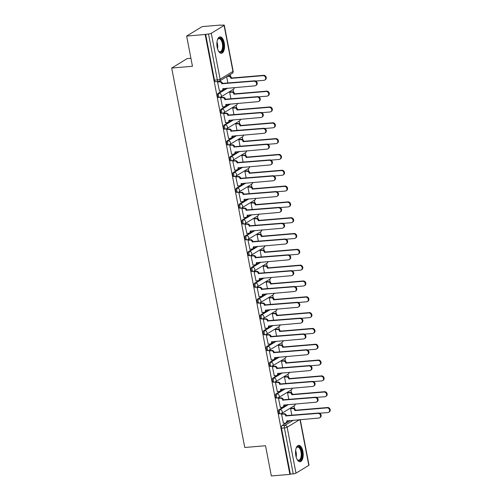 <?xml version="1.0" encoding="UTF-8"?>
<svg xmlns="http://www.w3.org/2000/svg" width="501" height="501" viewBox="0 0 501 501"><rect width="100%" height="100%" fill="white"/><g stroke="black" fill="none" stroke-linecap="round" stroke-linejoin="round"><path stroke-width="0.75" d="M287.424 404.62L278.957 409.774A2.11 0.971 85.2 0 0 278.443 412.354A2.11 0.971 85.2 0 0 279.527 413.901L280.547 413.82A2.11 0.971 -94.8 0 1 279.464 412.267A2.11 0.971 -94.8 0 1 279.984 409.686L288.451 404.539M284.38 388.801L275.913 393.955A2.11 0.971 85.2 0 0 275.393 396.535A2.11 0.971 85.2 0 0 276.477 398.082L277.504 398.001A2.11 0.971 -94.8 0 1 276.42 396.448A2.11 0.971 -94.8 0 1 276.934 393.867L285.407 388.72M281.337 372.988L272.863 378.136A2.11 0.971 85.2 0 0 272.35 380.716A2.11 0.971 85.2 0 0 273.433 382.263L274.454 382.182A2.11 0.971 -94.8 0 1 273.377 380.628A2.11 0.971 -94.8 0 1 273.89 378.055L282.357 372.901M278.287 357.169L269.82 362.317A2.11 0.971 85.2 0 0 269.306 364.897A2.11 0.971 85.2 0 0 270.383 366.45L271.41 366.363A2.11 0.971 -94.8 0 1 270.327 364.809A2.11 0.971 -94.8 0 1 270.841 362.236L279.314 357.081M275.243 341.35L266.77 346.498A2.11 0.971 85.2 0 0 266.256 349.078A2.11 0.971 85.2 0 0 267.34 350.631L268.367 350.543A2.11 0.971 -94.8 0 1 267.284 348.99A2.11 0.971 -94.8 0 1 267.797 346.416L276.264 341.262M272.193 325.531L263.726 330.679A2.11 0.971 85.2 0 0 263.213 333.259A2.11 0.971 85.2 0 0 264.296 334.812L265.317 334.724A2.11 0.971 -94.8 0 1 264.234 333.171A2.11 0.971 -94.8 0 1 264.753 330.597L273.22 325.443M269.15 309.712L260.683 314.86A2.11 0.971 85.2 0 0 260.163 317.44A2.11 0.971 85.2 0 0 261.246 318.993L262.274 318.905A2.11 0.971 -94.8 0 1 261.19 317.352A2.11 0.971 -94.8 0 1 261.704 314.778L270.171 309.624M266.1 293.893L257.633 299.047A2.11 0.971 85.2 0 0 257.119 301.621A2.11 0.971 85.2 0 0 258.203 303.174L259.224 303.086A2.11 0.971 -94.8 0 1 258.14 301.539A2.11 0.971 -94.8 0 1 258.66 298.959L267.127 293.805M263.056 278.074L254.589 283.228A2.11 0.971 85.2 0 0 254.07 285.802A2.11 0.971 85.2 0 0 255.153 287.355L256.18 287.267A2.11 0.971 -94.8 0 1 255.097 285.72A2.11 0.971 -94.8 0 1 255.61 283.14L264.083 277.986M260.013 262.255L251.54 267.409A2.11 0.971 85.2 0 0 251.026 269.983A2.11 0.971 85.2 0 0 252.109 271.536L253.137 271.448A2.11 0.971 -94.8 0 1 252.053 269.901A2.11 0.971 -94.8 0 1 252.567 267.321L261.034 262.167M256.963 246.436L248.496 251.59A2.11 0.971 85.2 0 0 247.982 254.164A2.11 0.971 85.2 0 0 249.066 255.717L250.087 255.629A2.11 0.971 -94.8 0 1 249.003 254.082A2.11 0.971 -94.8 0 1 249.517 251.502L257.99 246.348M253.919 230.617L245.446 235.771A2.11 0.971 85.2 0 0 244.933 238.351A2.11 0.971 85.2 0 0 246.016 239.898L247.043 239.81A2.11 0.971 -94.8 0 1 245.96 238.263A2.11 0.971 -94.8 0 1 246.473 235.683L254.94 230.529M250.869 214.797L242.403 219.952A2.11 0.971 85.2 0 0 241.889 222.532A2.11 0.971 85.2 0 0 242.972 224.079L243.993 223.991A2.11 0.971 -94.8 0 1 242.91 222.444A2.11 0.971 -94.8 0 1 243.43 219.864L251.897 214.71M247.826 198.978L239.359 204.132A2.11 0.971 85.2 0 0 238.839 206.713A2.11 0.971 85.2 0 0 239.923 208.259L240.95 208.172A2.11 0.971 -94.8 0 1 239.866 206.625A2.11 0.971 -94.8 0 1 240.38 204.045L248.853 198.891M244.782 183.159L236.309 188.313A2.11 0.971 85.2 0 0 235.796 190.894A2.11 0.971 85.2 0 0 236.879 192.44L237.9 192.353A2.11 0.971 -94.8 0 1 236.816 190.806A2.11 0.971 -94.8 0 1 237.336 188.226L245.803 183.072M241.732 167.34L233.266 172.494A2.11 0.971 85.2 0 0 232.746 175.074A2.11 0.971 85.2 0 0 233.829 176.621L234.856 176.534A2.11 0.971 -94.8 0 1 233.773 174.987A2.11 0.971 -94.8 0 1 234.286 172.407L242.76 167.253M238.689 151.521L230.216 156.675A2.11 0.971 85.2 0 0 229.702 159.255A2.11 0.971 85.2 0 0 230.786 160.802L231.813 160.715A2.11 0.971 -94.8 0 1 230.729 159.168A2.11 0.971 -94.8 0 1 231.243 156.588L239.71 151.434M235.639 135.702L227.172 140.856A2.11 0.971 85.2 0 0 226.659 143.436A2.11 0.971 85.2 0 0 227.742 144.983L228.763 144.895A2.11 0.971 -94.8 0 1 227.679 143.349A2.11 0.971 -94.8 0 1 228.193 140.768L236.666 135.614M232.596 119.883L224.122 125.037A2.11 0.971 85.2 0 0 223.609 127.617A2.11 0.971 85.2 0 0 224.692 129.164L225.719 129.076A2.11 0.971 -94.8 0 1 224.636 127.53A2.11 0.971 -94.8 0 1 225.149 124.949L233.616 119.795M229.546 104.064L221.079 109.218A2.11 0.971 85.2 0 0 220.565 111.798A2.11 0.971 85.2 0 0 221.649 113.345L222.669 113.257A2.11 0.971 -94.8 0 1 221.586 111.71A2.11 0.971 -94.8 0 1 222.106 109.13L230.573 103.976M226.502 88.245L218.035 93.399A2.11 0.971 85.2 0 0 217.515 95.979A2.11 0.971 85.2 0 0 218.599 97.526L219.626 97.438A2.11 0.971 -94.8 0 1 218.542 95.891A2.11 0.971 -94.8 0 1 219.056 93.311L227.529 88.157M224.248 42.942A8.216 3.795 85.2 0 0 220.02 36.899A8.216 3.795 85.2 0 0 217.184 47.238A8.216 3.795 85.2 0 0 221.404 53.281A8.216 3.795 85.2 0 0 224.248 42.942M302.905 451.395A8.216 3.795 85.2 0 0 298.677 445.351A8.216 3.795 85.2 0 0 295.84 455.691A8.216 3.795 85.2 0 0 300.061 461.728A8.216 3.795 85.2 0 0 302.905 451.395M294.575 408.647L294.037 405.866M291.526 392.834L290.993 390.047M288.482 377.015L287.943 374.234M285.438 361.196L284.9 358.415M282.389 345.377L281.856 342.596M279.345 329.558L278.806 326.777M276.295 313.739L275.763 310.958M273.252 297.92L272.713 295.139M270.202 282.101L269.67 279.32M267.158 266.281L266.626 263.501M264.115 250.462L263.576 247.682M261.065 234.643L260.533 231.863M258.021 218.824L257.483 216.044M254.971 203.005L254.439 200.225M251.928 187.186L251.389 184.406M248.878 171.367L248.346 168.586M245.834 155.548L245.302 152.767M242.791 139.729L242.252 136.948M239.741 123.91L239.209 121.129M236.697 108.091L236.159 105.31M233.648 92.272L233.115 89.491M230.604 76.453L230.235 74.549M220.747 25.282L223.139 25.081A2.11 0.42 -10.9 0 1 224.304 25.232A2.11 0.42 -10.9 0 1 224.097 25.476L211.278 33.273L220.127 79.208L232.94 71.411L224.097 25.476M190.919 58.279L187.224 58.586L171.693 68.036L192.459 66.282L186.641 36.066L205.172 34.5L289.879 474.384L271.348 475.95L265.53 445.733L244.764 447.487L171.693 68.036M186.641 36.066L202.172 26.616L220.703 25.05M300.249 419.619L309.011 465.122A2.11 0.42 169.1 0 1 308.804 465.36L295.991 473.157A2.11 0.42 169.1 0 1 293.223 473.865L290.336 474.109L281.487 428.173A2.11 0.971 -94.8 0 1 282 425.593L290.474 420.439M290.336 474.109L289.879 474.384M218.655 81.394A2.11 0.971 -94.8 0 1 218.442 81.463A2.11 0.971 -94.8 0 1 217.359 79.916L208.51 33.98L205.172 34.5M208.51 33.98A2.11 0.42 -10.9 0 0 211.278 33.273M218.254 81.682L217.559 82.02L219.463 91.057M230.36 91.99L229.665 92.328L230.93 98.897M221.298 97.495L220.609 97.839L222.507 106.876M233.403 107.809L232.708 108.147L233.973 114.716M224.348 113.314L223.653 113.658L225.556 122.695M236.447 123.628L235.758 123.966L237.023 130.536M227.391 129.133L226.702 129.477L228.6 138.514M239.497 139.447L238.802 139.785L240.067 146.355M230.441 144.952L229.746 145.296L231.65 154.333M242.54 155.266L241.851 155.604L243.117 162.174M233.485 160.771L232.79 161.109L234.693 170.152M245.59 171.079L244.895 171.423L246.16 177.993M236.535 176.59L235.839 176.928L237.737 185.971M248.634 186.898L247.939 187.242L249.204 193.812M239.578 192.409L238.883 192.747L240.787 201.79M251.684 202.717L250.988 203.062L252.254 209.631M242.622 208.228L241.933 208.566L243.83 217.609M254.727 218.536L254.032 218.881L255.297 225.45M245.672 224.047L244.976 224.385L246.88 233.428M257.771 234.355L257.082 234.693L258.347 241.269M248.715 239.866L248.026 240.204L249.924 249.248M260.821 250.174L260.125 250.513L261.39 257.088M251.765 255.685L251.07 256.024L252.967 265.067M263.864 265.993L263.175 266.332L264.44 272.907M254.809 271.504L254.113 271.843L256.017 280.886M266.914 281.812L266.219 282.151L267.484 288.726M257.858 287.323L257.163 287.662L259.061 296.705M269.958 297.632L269.262 297.97L270.527 304.545M260.902 303.143L260.207 303.481L262.111 312.518M273.007 313.451L272.312 313.789L273.577 320.364M263.946 318.962L263.257 319.3L265.154 328.337M276.051 329.27L275.356 329.608L276.621 336.184M266.995 334.781L266.3 335.119L268.204 344.156M279.095 345.089L278.406 345.427L279.671 352.003M270.039 350.6L269.344 350.938L271.248 359.975M282.144 360.908L281.449 361.246L282.714 367.822M273.089 366.419L272.394 366.757L274.291 375.794M285.188 376.727L284.493 377.065L285.764 383.641M276.132 382.238L275.437 382.576L277.341 391.613M288.238 392.546L287.543 392.884L288.808 399.46M279.176 398.057L278.487 398.395L280.385 407.432M291.281 408.365L290.586 408.703L291.851 415.279M282.226 413.876L281.531 414.214L283.434 423.251M226.659 76.722L227.886 83.078M205.623 34.225L214.472 80.16A2.11 0.971 85.2 0 0 215.555 81.707L218.442 81.463A2.11 2.11 0 0 0 219.357 81.162L232.176 73.371A2.11 2.11 0 0 0 233.147 71.167L224.304 25.232M219.306 91.069L221.31 90.9A2.11 1.822 -121.3 0 0 222.782 88.715L254.877 85.846A2.424 2.092 -121.3 0 0 255.692 85.59A2.424 2.092 -121.3 0 0 256.437 82.872A2.424 2.092 -121.3 0 0 253.982 81.187L221.824 83.748A2.11 1.822 -121.3 0 0 219.57 81.876L220.158 81.519A2.11 1.822 58.7 0 1 222.413 83.391L254.571 80.824A2.424 2.092 58.7 0 1 257.026 82.508A2.424 2.092 58.7 0 1 256.28 85.226L255.692 85.59M218.098 81.694L220.158 81.519M223.396 88.508A2.11 1.822 58.7 0 1 222.601 90.318L222.012 90.675M217.566 82.045L219.57 81.876M221.855 83.899L222.444 83.542M227.611 76.146L229.214 76.008A2.11 1.822 58.7 0 1 231.468 77.88L230.88 78.237A2.11 1.822 -121.3 0 0 228.625 76.365L227.022 76.503M255.679 81.037L263.933 80.342A2.424 2.092 -121.3 0 0 264.747 80.079A2.424 2.092 -121.3 0 0 265.492 77.361A2.424 2.092 -121.3 0 0 263.038 75.676L230.911 78.388M231.5 78.031L263.626 75.319A2.424 2.092 58.7 0 1 266.081 77.004A2.424 2.092 58.7 0 1 265.336 79.722L264.747 80.079M222.35 106.888L224.354 106.719A2.11 1.822 -121.3 0 0 225.826 104.534L257.927 101.665A2.424 2.092 -121.3 0 0 258.735 101.409A2.424 2.092 -121.3 0 0 259.48 98.684A2.424 2.092 -121.3 0 0 257.026 97.006L224.874 99.567A2.11 1.822 -121.3 0 0 222.619 97.695L223.208 97.338A2.11 1.822 58.7 0 1 225.463 99.204L257.614 96.643A2.424 2.092 58.7 0 1 260.069 98.328A2.424 2.092 58.7 0 1 259.324 101.045L258.735 101.409M221.141 97.513L223.208 97.338M226.439 104.327A2.11 1.822 58.7 0 1 225.65 106.137L225.062 106.494M220.615 97.864L222.619 97.695M224.899 99.718L225.488 99.361M225.394 122.707L227.404 122.538A2.11 1.822 -121.3 0 0 228.876 120.353L260.971 117.484A2.424 2.092 -121.3 0 0 261.785 117.228A2.424 2.092 -121.3 0 0 262.53 114.504A2.424 2.092 -121.3 0 0 260.075 112.825L227.917 115.387A2.11 1.822 -121.3 0 0 225.663 113.514L226.252 113.157A2.11 1.822 58.7 0 1 228.506 115.023L260.664 112.462A2.424 2.092 58.7 0 1 263.119 114.147A2.424 2.092 58.7 0 1 262.374 116.865L261.785 117.228M224.191 113.332L226.252 113.157M229.489 120.146A2.11 1.822 58.7 0 1 228.694 121.95L228.105 122.313M223.659 113.683L225.663 113.514M227.949 115.537L228.537 115.18M217.459 39.786A7.114 3.288 -94.8 0 1 217.753 39.247A7.114 3.288 -94.8 0 1 220.359 38.295A7.114 3.288 -94.8 0 1 223.277 46.969A7.114 3.288 -94.8 0 1 219.582 52.01A7.114 3.288 -94.8 0 1 218.774 51.346A7.114 3.288 -94.8 0 1 218.398 50.87M218.586 51.121A6.588 3.044 85.2 0 0 219.144 51.54A6.588 3.044 85.2 0 0 220.058 51.753A6.588 3.044 85.2 0 0 222.582 45.91A6.588 3.044 85.2 0 0 219.864 38.846A6.588 3.044 85.2 0 0 218.95 38.633A6.588 3.044 85.2 0 0 217.603 39.504M220.903 53.25A8.166 3.77 85.2 0 0 223.784 45.773A8.166 3.77 85.2 0 0 220.415 37.281A8.166 3.77 85.2 0 0 219.532 37.011M296.116 448.232A7.114 3.288 -94.8 0 1 296.41 447.7A7.114 3.288 -94.8 0 1 299.009 446.748A7.114 3.288 -94.8 0 1 301.934 455.415A7.114 3.288 -94.8 0 1 298.239 460.463A7.114 3.288 -94.8 0 1 297.431 459.799A7.114 3.288 -94.8 0 1 297.055 459.317M297.243 459.574A6.588 3.044 85.2 0 0 297.801 459.993A6.588 3.044 85.2 0 0 298.715 460.206A6.588 3.044 85.2 0 0 301.239 454.363A6.588 3.044 85.2 0 0 298.515 447.293A6.588 3.044 85.2 0 0 297.607 447.08A6.588 3.044 85.2 0 0 296.26 447.95M299.56 461.703A8.166 3.77 85.2 0 0 302.441 454.225A8.166 3.77 85.2 0 0 299.066 445.733A8.166 3.77 85.2 0 0 298.189 445.464M230.197 92.002L232.264 91.827A2.11 1.822 58.7 0 1 234.518 93.7L233.929 94.056A2.11 1.822 -121.3 0 0 231.675 92.184L229.671 92.353M258.723 96.856L266.983 96.161A2.424 2.092 -121.3 0 0 267.791 95.898A2.424 2.092 -121.3 0 0 268.542 93.18A2.424 2.092 -121.3 0 0 266.081 91.495L233.954 94.207M234.543 93.85L266.67 91.138A2.424 2.092 58.7 0 1 269.131 92.817A2.424 2.092 58.7 0 1 268.379 95.541L267.791 95.898M233.247 107.821L235.307 107.646A2.11 1.822 58.7 0 1 237.562 109.519L236.973 109.876A2.11 1.822 -121.3 0 0 234.719 108.003L232.715 108.172M261.766 112.675L270.026 111.98A2.424 2.092 -121.3 0 0 270.841 111.717A2.424 2.092 -121.3 0 0 271.586 108.999A2.424 2.092 -121.3 0 0 269.131 107.314L237.004 110.026M237.593 109.669L269.72 106.957A2.424 2.092 58.7 0 1 272.175 108.636A2.424 2.092 58.7 0 1 271.429 111.36L270.841 111.717M228.443 138.526L230.447 138.357A2.11 1.822 -121.3 0 0 231.919 136.172L264.014 133.304A2.424 2.092 -121.3 0 0 264.829 133.047A2.424 2.092 -121.3 0 0 265.574 130.323A2.424 2.092 -121.3 0 0 263.119 128.638L230.961 131.206A2.11 1.822 -121.3 0 0 228.713 129.333L229.301 128.976A2.11 1.822 58.7 0 1 231.55 130.842L263.708 128.281A2.424 2.092 58.7 0 1 266.163 129.966A2.424 2.092 58.7 0 1 265.417 132.684L264.829 133.047M227.235 129.152L229.301 128.976M232.533 135.965A2.11 1.822 58.7 0 1 231.744 137.769L231.155 138.132M226.702 129.502L228.713 129.333M230.992 131.356L231.581 130.999M231.487 154.346L233.497 154.176A2.11 1.822 -121.3 0 0 234.969 151.991L267.064 149.123A2.424 2.092 -121.3 0 0 267.872 148.86A2.424 2.092 -121.3 0 0 268.624 146.142A2.424 2.092 -121.3 0 0 266.163 144.457L234.011 147.025A2.11 1.822 -121.3 0 0 231.756 145.152L232.345 144.795A2.11 1.822 58.7 0 1 234.6 146.661L266.751 144.1A2.424 2.092 58.7 0 1 269.212 145.785A2.424 2.092 58.7 0 1 268.461 148.503L267.872 148.86M230.278 144.964L232.345 144.795M235.576 151.784A2.11 1.822 58.7 0 1 234.787 153.588L234.199 153.951M229.752 145.321L231.756 145.152M234.036 147.175L234.625 146.818M234.537 170.165L236.541 169.996A2.11 1.822 -121.3 0 0 238.013 167.81L270.108 164.942A2.424 2.092 -121.3 0 0 270.922 164.679A2.424 2.092 -121.3 0 0 271.667 161.961A2.424 2.092 -121.3 0 0 269.212 160.276L237.054 162.844A2.11 1.822 -121.3 0 0 234.8 160.971L235.389 160.614A2.11 1.822 58.7 0 1 237.643 162.481L269.801 159.919A2.424 2.092 58.7 0 1 272.256 161.604A2.424 2.092 58.7 0 1 271.511 164.322L270.922 164.679M233.328 160.783L235.389 160.614M238.626 167.603A2.11 1.822 58.7 0 1 237.837 169.407L237.249 169.77M232.796 161.14L234.8 160.971M237.086 162.994L237.674 162.637M236.29 123.641L238.357 123.465A2.11 1.822 58.7 0 1 240.612 125.338L240.023 125.695A2.11 1.822 -121.3 0 0 237.768 123.822L235.764 123.991M264.816 128.494L273.076 127.799A2.424 2.092 -121.3 0 0 273.884 127.536A2.424 2.092 -121.3 0 0 274.629 124.818A2.424 2.092 -121.3 0 0 272.175 123.133L240.048 125.845M240.637 125.488L272.763 122.77A2.424 2.092 58.7 0 1 275.218 124.455A2.424 2.092 58.7 0 1 274.473 127.179L273.884 127.536M239.34 139.46L241.401 139.284A2.11 1.822 58.7 0 1 243.655 141.157L243.066 141.514A2.11 1.822 -121.3 0 0 240.812 139.641L238.808 139.81M267.86 144.313L276.12 143.612A2.424 2.092 -121.3 0 0 276.928 143.355A2.424 2.092 -121.3 0 0 277.679 140.637A2.424 2.092 -121.3 0 0 275.224 138.952L243.098 141.664M243.686 141.307L275.813 138.589A2.424 2.092 58.7 0 1 278.268 140.274A2.424 2.092 58.7 0 1 277.516 142.992L276.928 143.355M242.384 155.279L244.45 155.103A2.11 1.822 58.7 0 1 246.699 156.976L246.11 157.333A2.11 1.822 -121.3 0 0 243.862 155.46L241.851 155.629M270.909 160.132L279.163 159.431A2.424 2.092 -121.3 0 0 279.978 159.174A2.424 2.092 -121.3 0 0 280.723 156.456A2.424 2.092 -121.3 0 0 278.268 154.771L246.141 157.483M246.73 157.126L278.857 154.408A2.424 2.092 58.7 0 1 281.311 156.093A2.424 2.092 58.7 0 1 280.566 158.811L279.978 159.174M237.58 185.984L239.584 185.815A2.11 1.822 -121.3 0 0 241.056 183.629L273.158 180.761A2.424 2.092 -121.3 0 0 273.966 180.498A2.424 2.092 -121.3 0 0 274.717 177.78A2.424 2.092 -121.3 0 0 272.256 176.095L240.104 178.657A2.11 1.822 -121.3 0 0 237.85 176.79L238.438 176.433A2.11 1.822 58.7 0 1 240.693 178.3L272.845 175.738A2.424 2.092 58.7 0 1 275.306 177.423A2.424 2.092 58.7 0 1 274.554 180.141L273.966 180.498M236.372 176.602L238.438 176.433M241.67 183.422A2.11 1.822 58.7 0 1 240.881 185.226L240.292 185.589M235.846 176.959L237.85 176.79M240.129 178.813L240.718 178.456M245.427 171.098L247.494 170.922A2.11 1.822 58.7 0 1 249.749 172.789L249.16 173.152A2.11 1.822 -121.3 0 0 246.905 171.279L244.901 171.448M273.953 175.951L282.213 175.25A2.424 2.092 -121.3 0 0 283.021 174.993A2.424 2.092 -121.3 0 0 283.773 172.269A2.424 2.092 -121.3 0 0 281.311 170.59L249.185 173.302M249.774 172.945L281.9 170.227A2.424 2.092 58.7 0 1 284.361 171.912A2.424 2.092 58.7 0 1 283.61 174.63L283.021 174.993M240.63 201.803L242.634 201.634A2.11 1.822 -121.3 0 0 244.106 199.448L276.201 196.58A2.424 2.092 -121.3 0 0 277.015 196.317A2.424 2.092 -121.3 0 0 277.761 193.599A2.424 2.092 -121.3 0 0 275.306 191.914L243.148 194.476A2.11 1.822 -121.3 0 0 240.893 192.609L241.482 192.252A2.11 1.822 58.7 0 1 243.736 194.119L275.894 191.557A2.424 2.092 58.7 0 1 278.349 193.242A2.424 2.092 58.7 0 1 277.604 195.96L277.015 196.317M239.422 192.422L241.482 192.252M244.72 199.241A2.11 1.822 58.7 0 1 243.924 201.045L243.336 201.402M238.889 192.779L240.893 192.609M243.179 194.632L243.768 194.275M248.477 186.917L250.538 186.741A2.11 1.822 58.7 0 1 252.792 188.608L252.203 188.971A2.11 1.822 -121.3 0 0 249.949 187.098L247.945 187.268M277.003 191.77L285.257 191.069A2.424 2.092 -121.3 0 0 286.071 190.812A2.424 2.092 -121.3 0 0 286.816 188.088A2.424 2.092 -121.3 0 0 284.361 186.41L252.235 189.121M252.823 188.764L284.95 186.046A2.424 2.092 58.7 0 1 287.405 187.731A2.424 2.092 58.7 0 1 286.66 190.449L286.071 190.812M243.674 217.622L245.678 217.453A2.11 1.822 -121.3 0 0 247.15 215.267L279.251 212.399A2.424 2.092 -121.3 0 0 280.059 212.136A2.424 2.092 -121.3 0 0 280.804 209.418A2.424 2.092 -121.3 0 0 278.349 207.733L246.191 210.295A2.11 1.822 -121.3 0 0 243.943 208.429L244.532 208.065A2.11 1.822 58.7 0 1 246.78 209.938L278.938 207.376A2.424 2.092 58.7 0 1 281.393 209.061A2.424 2.092 58.7 0 1 280.648 211.779L280.059 212.136M242.465 208.241L244.532 208.065M247.763 215.061A2.11 1.822 58.7 0 1 246.974 216.864L246.386 217.221M241.939 208.598L243.943 208.429M246.223 210.451L246.811 210.094M251.521 202.736L253.587 202.561A2.11 1.822 58.7 0 1 255.842 204.427L255.253 204.79A2.11 1.822 -121.3 0 0 252.999 202.918L250.995 203.087M280.046 207.589L288.307 206.888A2.424 2.092 -121.3 0 0 289.115 206.631A2.424 2.092 -121.3 0 0 289.866 203.907A2.424 2.092 -121.3 0 0 287.405 202.222L255.278 204.94M255.867 204.583L287.994 201.865A2.424 2.092 58.7 0 1 290.455 203.55A2.424 2.092 58.7 0 1 289.703 206.268L289.115 206.631M246.717 233.441L248.728 233.272A2.11 1.822 -121.3 0 0 250.199 231.086L282.295 228.218A2.424 2.092 -121.3 0 0 283.103 227.955A2.424 2.092 -121.3 0 0 283.854 225.237A2.424 2.092 -121.3 0 0 281.399 223.552L249.241 226.114A2.11 1.822 -121.3 0 0 246.987 224.248L247.575 223.884A2.11 1.822 58.7 0 1 249.83 225.757L281.988 223.195A2.424 2.092 58.7 0 1 284.443 224.88A2.424 2.092 58.7 0 1 283.691 227.598L283.103 227.955M245.515 224.06L247.575 223.884M250.813 230.88A2.11 1.822 58.7 0 1 250.018 232.683L249.429 233.04M244.983 224.417L246.987 224.248M249.273 226.27L249.861 225.907M254.571 218.549L256.631 218.38A2.11 1.822 58.7 0 1 258.885 220.246L258.297 220.609A2.11 1.822 -121.3 0 0 256.042 218.737L254.038 218.906M283.09 223.408L291.35 222.707A2.424 2.092 -121.3 0 0 292.164 222.444A2.424 2.092 -121.3 0 0 292.91 219.726A2.424 2.092 -121.3 0 0 290.455 218.041L258.328 220.759M258.917 220.402L291.043 217.685A2.424 2.092 58.7 0 1 293.498 219.369A2.424 2.092 58.7 0 1 292.753 222.087L292.164 222.444M249.767 249.26L251.771 249.091A2.11 1.822 -121.3 0 0 253.243 246.905L285.338 244.037A2.424 2.092 -121.3 0 0 286.152 243.774A2.424 2.092 -121.3 0 0 286.898 241.056A2.424 2.092 -121.3 0 0 284.443 239.372L252.285 241.933A2.11 1.822 -121.3 0 0 250.037 240.067L250.625 239.703A2.11 1.822 58.7 0 1 252.873 241.576L285.031 239.015A2.424 2.092 58.7 0 1 287.486 240.699A2.424 2.092 58.7 0 1 286.741 243.417L286.152 243.774M248.559 239.879L250.625 239.703M253.857 246.699A2.11 1.822 58.7 0 1 253.068 248.502L252.479 248.859M248.026 240.236L250.037 240.067M252.316 242.089L252.905 241.726M257.614 234.368L259.681 234.199A2.11 1.822 58.7 0 1 261.929 236.065L261.34 236.422A2.11 1.822 -121.3 0 0 259.092 234.556L257.082 234.725M286.14 239.227L294.4 238.526A2.424 2.092 -121.3 0 0 295.208 238.263A2.424 2.092 -121.3 0 0 295.953 235.545A2.424 2.092 -121.3 0 0 293.498 233.861L261.372 236.578M261.96 236.221L294.087 233.504A2.424 2.092 58.7 0 1 296.542 235.188A2.424 2.092 58.7 0 1 295.797 237.906L295.208 238.263M252.811 265.079L254.815 264.91A2.11 1.822 -121.3 0 0 256.293 262.724L288.388 259.856A2.424 2.092 -121.3 0 0 289.196 259.593A2.424 2.092 -121.3 0 0 289.947 256.875A2.424 2.092 -121.3 0 0 287.486 255.191L255.335 257.752A2.11 1.822 -121.3 0 0 253.08 255.886L253.669 255.523A2.11 1.822 58.7 0 1 255.923 257.395L288.075 254.834A2.424 2.092 58.7 0 1 290.536 256.518A2.424 2.092 58.7 0 1 289.785 259.236L289.196 259.593M251.602 255.698L253.669 255.523M256.9 262.518A2.11 1.822 58.7 0 1 256.111 264.321L255.523 264.678M251.076 256.055L253.08 255.886M255.36 257.909L255.948 257.545M260.664 250.187L262.724 250.018A2.11 1.822 58.7 0 1 264.979 251.884L264.39 252.241A2.11 1.822 -121.3 0 0 262.136 250.375L260.132 250.544M289.183 255.047L297.444 254.345A2.424 2.092 -121.3 0 0 298.252 254.082A2.424 2.092 -121.3 0 0 299.003 251.364A2.424 2.092 -121.3 0 0 296.548 249.68L264.422 252.398M265.01 252.041L297.137 249.323A2.424 2.092 58.7 0 1 299.592 251.007A2.424 2.092 58.7 0 1 298.84 253.725L298.252 254.082M255.861 280.898L257.865 280.729A2.11 1.822 -121.3 0 0 259.336 278.543L291.432 275.675A2.424 2.092 -121.3 0 0 292.246 275.412A2.424 2.092 -121.3 0 0 292.991 272.694A2.424 2.092 -121.3 0 0 290.536 271.01L258.378 273.571A2.11 1.822 -121.3 0 0 256.124 271.705L256.712 271.342A2.11 1.822 58.7 0 1 258.967 273.214L291.125 270.653A2.424 2.092 58.7 0 1 293.58 272.337A2.424 2.092 58.7 0 1 292.834 275.055L292.246 275.412M254.652 271.517L256.712 271.342M259.95 278.337A2.11 1.822 58.7 0 1 259.155 280.14L258.566 280.497M254.12 271.874L256.124 271.705M258.41 273.728L258.998 273.364M263.708 266.006L265.774 265.837A2.11 1.822 58.7 0 1 268.022 267.703L267.434 268.06A2.11 1.822 -121.3 0 0 265.186 266.194L263.175 266.363M292.233 270.866L300.487 270.164A2.424 2.092 -121.3 0 0 301.301 269.901A2.424 2.092 -121.3 0 0 302.047 267.183A2.424 2.092 -121.3 0 0 299.592 265.499L267.465 268.217M268.054 267.86L300.18 265.142A2.424 2.092 58.7 0 1 302.635 266.826A2.424 2.092 58.7 0 1 301.89 269.544L301.301 269.901M258.904 296.717L260.908 296.548A2.11 1.822 -121.3 0 0 262.38 294.363L294.482 291.494A2.424 2.092 -121.3 0 0 295.289 291.231A2.424 2.092 -121.3 0 0 296.035 288.513A2.424 2.092 -121.3 0 0 293.58 286.829L261.428 289.39A2.11 1.822 -121.3 0 0 259.174 287.518L259.762 287.161A2.11 1.822 58.7 0 1 262.017 289.033L294.168 286.472A2.424 2.092 58.7 0 1 296.623 288.156A2.424 2.092 58.7 0 1 295.878 290.874L295.289 291.231M257.696 287.336L259.762 287.161M262.994 294.156A2.11 1.822 58.7 0 1 262.205 295.959L261.616 296.316M257.17 287.693L259.174 287.518M261.453 289.54L262.042 289.183M266.751 281.825L268.818 281.65A2.11 1.822 58.7 0 1 271.072 283.522L270.484 283.879A2.11 1.822 -121.3 0 0 268.229 282.013L266.225 282.182M295.277 286.685L303.537 285.983A2.424 2.092 -121.3 0 0 304.345 285.72A2.424 2.092 -121.3 0 0 305.096 283.002A2.424 2.092 -121.3 0 0 302.635 281.318L270.509 284.036M271.097 283.672L303.224 280.961A2.424 2.092 58.7 0 1 305.685 282.645A2.424 2.092 58.7 0 1 304.934 285.363L304.345 285.72M261.954 312.536L263.958 312.367A2.11 1.822 -121.3 0 0 265.43 310.182L297.525 307.313A2.424 2.092 -121.3 0 0 298.339 307.05A2.424 2.092 -121.3 0 0 299.084 304.332A2.424 2.092 -121.3 0 0 296.63 302.648L264.472 305.209A2.11 1.822 -121.3 0 0 262.217 303.337L262.806 302.98A2.11 1.822 58.7 0 1 265.06 304.852L297.218 302.291A2.424 2.092 58.7 0 1 299.673 303.975A2.424 2.092 58.7 0 1 298.928 306.693L298.339 307.05M260.745 303.155L262.806 302.98M266.044 309.975A2.11 1.822 58.7 0 1 265.248 311.779L264.66 312.136M260.213 303.506L262.217 303.337M264.503 305.36L265.092 305.003M269.801 297.644L271.861 297.469A2.11 1.822 58.7 0 1 274.116 299.341L273.527 299.698A2.11 1.822 -121.3 0 0 271.273 297.832L269.269 298.001M298.32 302.498L306.581 301.802A2.424 2.092 -121.3 0 0 307.395 301.539A2.424 2.092 -121.3 0 0 308.14 298.821A2.424 2.092 -121.3 0 0 305.685 297.137L273.559 299.855M274.147 299.492L306.274 296.78A2.424 2.092 58.7 0 1 308.729 298.464A2.424 2.092 58.7 0 1 307.983 301.182L307.395 301.539M264.998 328.355L267.002 328.18A2.11 1.822 -121.3 0 0 268.473 326.001L300.575 323.132A2.424 2.092 -121.3 0 0 301.383 322.869A2.424 2.092 -121.3 0 0 302.128 320.152A2.424 2.092 -121.3 0 0 299.673 318.467L267.515 321.028A2.11 1.822 -121.3 0 0 265.267 319.156L265.856 318.799A2.11 1.822 58.7 0 1 268.104 320.671L300.262 318.11A2.424 2.092 58.7 0 1 302.717 319.795A2.424 2.092 58.7 0 1 301.971 322.512L301.383 322.869M263.789 318.974L265.856 318.799M269.087 325.794A2.11 1.822 58.7 0 1 268.298 327.598L267.709 327.955M263.257 319.325L265.267 319.156M267.547 321.179L268.135 320.822M272.845 313.463L274.911 313.288A2.11 1.822 58.7 0 1 277.166 315.16L276.577 315.517A2.11 1.822 -121.3 0 0 274.323 313.651L272.319 313.82M301.37 318.317L309.631 317.621A2.424 2.092 -121.3 0 0 310.438 317.358A2.424 2.092 -121.3 0 0 311.184 314.641A2.424 2.092 -121.3 0 0 308.729 312.956L276.602 315.674M277.191 315.311L309.317 312.599A2.424 2.092 58.7 0 1 311.772 314.284A2.424 2.092 58.7 0 1 311.027 317.001L310.438 317.358M268.041 344.174L270.052 343.999A2.11 1.822 -121.3 0 0 271.523 341.814L303.619 338.952A2.424 2.092 -121.3 0 0 304.426 338.689A2.424 2.092 -121.3 0 0 305.178 335.971A2.424 2.092 -121.3 0 0 302.723 334.286L270.565 336.847A2.11 1.822 -121.3 0 0 268.311 334.975L268.899 334.618A2.11 1.822 58.7 0 1 271.154 336.49L303.312 333.929A2.424 2.092 58.7 0 1 305.767 335.614A2.424 2.092 58.7 0 1 305.015 338.332L304.426 338.689M266.839 334.793L268.899 334.618M272.131 341.613A2.11 1.822 58.7 0 1 271.342 343.417L270.753 343.774M266.307 335.144L268.311 334.975M270.596 336.998L271.185 336.641M275.894 329.282L277.955 329.107A2.11 1.822 58.7 0 1 280.209 330.979L279.621 331.336A2.11 1.822 -121.3 0 0 277.366 329.47L275.362 329.639M304.414 334.136L312.674 333.441A2.424 2.092 -121.3 0 0 313.488 333.178A2.424 2.092 -121.3 0 0 314.233 330.46A2.424 2.092 -121.3 0 0 311.779 328.775L279.652 331.493M280.241 331.13L312.367 328.418A2.424 2.092 58.7 0 1 314.822 330.103A2.424 2.092 58.7 0 1 314.077 332.821L313.488 333.178M271.091 359.987L273.095 359.818A2.11 1.822 -121.3 0 0 274.567 357.633L306.662 354.771A2.424 2.092 -121.3 0 0 307.476 354.508A2.424 2.092 -121.3 0 0 308.221 351.79A2.424 2.092 -121.3 0 0 305.767 350.105L273.609 352.666A2.11 1.822 -121.3 0 0 271.36 350.794L271.949 350.437A2.11 1.822 58.7 0 1 274.197 352.309L306.355 349.748A2.424 2.092 58.7 0 1 308.81 351.433A2.424 2.092 58.7 0 1 308.065 354.151L307.476 354.508M269.882 350.612L271.949 350.437M275.181 357.432A2.11 1.822 58.7 0 1 274.391 359.236L273.803 359.593M269.35 350.963L271.36 350.794M273.64 352.817L274.229 352.46M278.938 345.101L281.005 344.926A2.11 1.822 58.7 0 1 283.253 346.798L282.664 347.155A2.11 1.822 -121.3 0 0 280.416 345.289L278.406 345.458M307.464 349.955L315.724 349.26A2.424 2.092 -121.3 0 0 316.532 348.997A2.424 2.092 -121.3 0 0 317.277 346.279A2.424 2.092 -121.3 0 0 314.822 344.594L282.696 347.312M283.284 346.949L315.411 344.237A2.424 2.092 58.7 0 1 317.866 345.922A2.424 2.092 58.7 0 1 317.12 348.64L316.532 348.997M274.135 375.806L276.139 375.637A2.11 1.822 -121.3 0 0 277.61 373.452L309.712 370.59A2.424 2.092 -121.3 0 0 310.52 370.327A2.424 2.092 -121.3 0 0 311.271 367.609A2.424 2.092 -121.3 0 0 308.81 365.924L276.658 368.485A2.11 1.822 -121.3 0 0 274.404 366.613L274.993 366.256A2.11 1.822 58.7 0 1 277.247 368.129L309.399 365.567A2.424 2.092 58.7 0 1 311.86 367.252A2.424 2.092 58.7 0 1 311.108 369.97L310.52 370.327M272.926 366.431L274.993 366.256M278.224 373.245A2.11 1.822 58.7 0 1 277.435 375.055L276.846 375.412M272.4 366.782L274.404 366.613M276.684 368.636L277.272 368.279M281.988 360.92L284.048 360.745A2.11 1.822 58.7 0 1 286.303 362.618L285.714 362.974A2.11 1.822 -121.3 0 0 283.46 361.102L281.456 361.277M310.507 365.774L318.768 365.079A2.424 2.092 -121.3 0 0 319.575 364.816A2.424 2.092 -121.3 0 0 320.327 362.098A2.424 2.092 -121.3 0 0 317.872 360.413L285.745 363.125M286.334 362.768L318.461 360.056A2.424 2.092 58.7 0 1 320.916 361.741A2.424 2.092 58.7 0 1 320.164 364.459L319.575 364.816M277.185 391.625L279.189 391.456A2.11 1.822 -121.3 0 0 280.66 389.271L312.756 386.409A2.424 2.092 -121.3 0 0 313.57 386.146A2.424 2.092 -121.3 0 0 314.315 383.428A2.424 2.092 -121.3 0 0 311.86 381.743L279.702 384.305A2.11 1.822 -121.3 0 0 277.448 382.432L278.036 382.075A2.11 1.822 58.7 0 1 280.291 383.948L312.449 381.386A2.424 2.092 58.7 0 1 314.904 383.071A2.424 2.092 58.7 0 1 314.158 385.789L313.57 386.146M275.976 382.25L278.036 382.075M281.274 389.064A2.11 1.822 58.7 0 1 280.479 390.874L279.89 391.231M275.444 382.601L277.448 382.432M279.733 384.455L280.322 384.098M285.031 376.739L287.098 376.564A2.11 1.822 58.7 0 1 289.346 378.437L288.758 378.794A2.11 1.822 -121.3 0 0 286.509 376.921L284.499 377.09M313.557 381.593L321.811 380.898A2.424 2.092 -121.3 0 0 322.625 380.635A2.424 2.092 -121.3 0 0 323.37 377.917A2.424 2.092 -121.3 0 0 320.916 376.232L288.789 378.944M289.378 378.587L321.504 375.875A2.424 2.092 58.7 0 1 323.959 377.56A2.424 2.092 58.7 0 1 323.214 380.278L322.625 380.635M280.228 407.445L282.232 407.275A2.11 1.822 -121.3 0 0 283.704 405.09L315.805 402.228A2.424 2.092 -121.3 0 0 316.613 401.965A2.424 2.092 -121.3 0 0 317.358 399.247A2.424 2.092 -121.3 0 0 314.904 397.562L282.752 400.124A2.11 1.822 -121.3 0 0 280.497 398.251L281.086 397.894A2.11 1.822 58.7 0 1 283.341 399.767L315.492 397.205A2.424 2.092 58.7 0 1 317.947 398.89A2.424 2.092 58.7 0 1 317.202 401.608L316.613 401.965M279.019 398.07L281.086 397.894M284.317 404.883A2.11 1.822 58.7 0 1 283.528 406.693L282.94 407.05M278.493 398.42L280.497 398.251M282.777 400.274L283.366 399.917M288.075 392.559L290.142 392.383A2.11 1.822 58.7 0 1 292.396 394.256L291.807 394.613A2.11 1.822 -121.3 0 0 289.553 392.74L287.549 392.909M316.601 397.412L324.861 396.717A2.424 2.092 -121.3 0 0 325.669 396.454A2.424 2.092 -121.3 0 0 326.42 393.736A2.424 2.092 -121.3 0 0 323.959 392.051L291.832 394.763M292.421 394.406L324.548 391.694A2.424 2.092 58.7 0 1 327.009 393.379A2.424 2.092 58.7 0 1 326.257 396.097L325.669 396.454M283.278 423.264L285.282 423.094A2.11 1.822 -121.3 0 0 286.754 420.909L318.849 418.047A2.424 2.092 -121.3 0 0 319.663 417.784A2.424 2.092 -121.3 0 0 320.408 415.066A2.424 2.092 -121.3 0 0 317.953 413.381L285.795 415.943A2.11 1.822 -121.3 0 0 283.541 414.07L284.13 413.713A2.11 1.822 58.7 0 1 286.384 415.586L318.542 413.024A2.424 2.092 58.7 0 1 320.997 414.709A2.424 2.092 58.7 0 1 320.252 417.427L319.663 417.784M282.069 413.889L284.13 413.713M287.367 420.702A2.11 1.822 58.7 0 1 286.572 422.512L285.983 422.869M281.537 414.239L283.541 414.07M285.827 416.093L286.415 415.736M291.125 408.378L293.185 408.202A2.11 1.822 58.7 0 1 295.44 410.075L294.851 410.432A2.11 1.822 -121.3 0 0 292.597 408.559L290.593 408.728M319.644 413.231L327.904 412.536A2.424 2.092 -121.3 0 0 328.719 412.273A2.424 2.092 -121.3 0 0 329.464 409.555A2.424 2.092 -121.3 0 0 327.009 407.87L294.882 410.582M295.471 410.225L327.598 407.513A2.424 2.092 58.7 0 1 330.053 409.198A2.424 2.092 58.7 0 1 329.307 411.916L328.719 412.273M278.957 409.774L279.984 409.686A2.11 1.822 58.7 0 1 282.232 411.559A2.11 1.822 -121.3 0 1 280.76 413.745A2.11 0.971 -94.8 0 1 280.547 413.82A2.11 2.11 0 0 0 281.468 413.519L294.281 405.722A2.11 1.822 -121.3 0 0 295.083 403.975M275.913 393.955L276.934 393.867A2.11 1.822 58.7 0 1 279.189 395.74A2.11 1.822 -121.3 0 1 277.717 397.926A2.11 0.971 -94.8 0 1 277.504 398.001A2.11 2.11 0 0 0 278.418 397.7L291.238 389.903A2.11 1.822 -121.3 0 0 292.033 388.156M272.863 378.136L273.89 378.055A2.11 1.822 58.7 0 1 276.145 379.921A2.11 1.822 -121.3 0 1 274.673 382.106A2.11 0.971 -94.8 0 1 274.454 382.182A2.11 2.11 0 0 0 275.375 381.881L288.188 374.084A2.11 1.822 -121.3 0 0 288.989 372.337M269.82 362.317L270.841 362.236A2.11 1.822 58.7 0 1 273.095 364.102A2.11 1.822 -121.3 0 1 271.623 366.287A2.11 0.971 -94.8 0 1 271.41 366.363A2.11 2.11 0 0 0 272.331 366.062L285.144 358.265A2.11 1.822 -121.3 0 0 285.939 356.518M266.77 346.498L267.797 346.416A2.11 1.822 58.7 0 1 270.052 348.283A2.11 1.822 -121.3 0 1 268.58 350.468A2.11 0.971 -94.8 0 1 268.367 350.543A2.11 2.11 0 0 0 269.281 350.243L282.101 342.446A2.11 1.822 -121.3 0 0 282.896 340.699M263.726 330.679L264.753 330.597A2.11 1.822 58.7 0 1 267.002 332.464A2.11 1.822 -121.3 0 1 265.53 334.649A2.11 0.971 -94.8 0 1 265.317 334.724A2.11 2.11 0 0 0 266.238 334.424L279.051 326.627A2.11 1.822 -121.3 0 0 279.846 324.88M260.683 314.86L261.704 314.778A2.11 1.822 58.7 0 1 263.958 316.645A2.11 1.822 -121.3 0 1 262.486 318.83A2.11 0.971 -94.8 0 1 262.274 318.905A2.11 2.11 0 0 0 263.188 318.605L276.007 310.808A2.11 1.822 -121.3 0 0 276.803 309.061M257.633 299.047L258.66 298.959A2.11 1.822 58.7 0 1 260.908 300.825A2.11 1.822 -121.3 0 1 259.437 303.011A2.11 0.971 -94.8 0 1 259.224 303.086A2.11 2.11 0 0 0 260.144 302.786L272.957 294.989A2.11 1.822 -121.3 0 0 273.759 293.242M254.589 283.228L255.61 283.14A2.11 1.822 58.7 0 1 257.865 285.006A2.11 1.822 -121.3 0 1 256.393 287.192A2.11 0.971 -94.8 0 1 256.18 287.267A2.11 2.11 0 0 0 257.101 286.967L269.914 279.17A2.11 1.822 -121.3 0 0 270.709 277.429M251.54 267.409L252.567 267.321A2.11 1.822 58.7 0 1 254.821 269.194A2.11 1.822 -121.3 0 1 253.349 271.373A2.11 0.971 -94.8 0 1 253.137 271.448A2.11 2.11 0 0 0 254.051 271.147L266.864 263.351A2.11 1.822 -121.3 0 0 267.666 261.61M248.496 251.59L249.517 251.502A2.11 1.822 58.7 0 1 251.771 253.374A2.11 1.822 -121.3 0 1 250.3 255.56A2.11 0.971 -94.8 0 1 250.087 255.629A2.11 2.11 0 0 0 251.007 255.328L263.82 247.532A2.11 1.822 -121.3 0 0 264.616 245.791M245.446 235.771L246.473 235.683A2.11 1.822 58.7 0 1 248.728 237.555A2.11 1.822 -121.3 0 1 247.256 239.741A2.11 0.971 -94.8 0 1 247.043 239.81A2.11 2.11 0 0 0 247.957 239.509L260.777 231.712A2.11 1.822 -121.3 0 0 261.572 229.972M242.403 219.952L243.43 219.864A2.11 1.822 58.7 0 1 245.678 221.736A2.11 1.822 -121.3 0 1 244.206 223.922A2.11 0.971 -94.8 0 1 243.993 223.991A2.11 2.11 0 0 0 244.914 223.69L257.727 215.893A2.11 1.822 -121.3 0 0 258.522 214.152M239.359 204.132L240.38 204.045A2.11 1.822 58.7 0 1 242.634 205.917A2.11 1.822 -121.3 0 1 241.163 208.103A2.11 0.971 -94.8 0 1 240.95 208.172A2.11 2.11 0 0 0 241.864 207.871L254.683 200.074A2.11 1.822 -121.3 0 0 255.479 198.333M236.309 188.313L237.336 188.226A2.11 1.822 58.7 0 1 239.584 190.098A2.11 1.822 -121.3 0 1 238.113 192.284A2.11 0.971 -94.8 0 1 237.9 192.353A2.11 2.11 0 0 0 238.82 192.052L251.634 184.255A2.11 1.822 -121.3 0 0 252.435 182.514M233.266 172.494L234.286 172.407A2.11 1.822 58.7 0 1 236.541 174.279A2.11 1.822 -121.3 0 1 235.069 176.465A2.11 0.971 -94.8 0 1 234.856 176.534A2.11 2.11 0 0 0 235.777 176.233L248.59 168.436A2.11 1.822 -121.3 0 0 249.385 166.695M230.216 156.675L231.243 156.588A2.11 1.822 58.7 0 1 233.497 158.46A2.11 1.822 -121.3 0 1 232.026 160.646A2.11 0.971 -94.8 0 1 231.813 160.715A2.11 2.11 0 0 0 232.727 160.414L245.54 152.617A2.11 1.822 -121.3 0 0 246.342 150.876M227.172 140.856L228.193 140.768A2.11 1.822 58.7 0 1 230.447 142.641A2.11 1.822 -121.3 0 1 228.976 144.827A2.11 0.971 -94.8 0 1 228.763 144.895A2.11 2.11 0 0 0 229.683 144.595L242.497 136.798A2.11 1.822 -121.3 0 0 243.292 135.057M224.122 125.037L225.149 124.949A2.11 1.822 58.7 0 1 227.404 126.822A2.11 1.822 -121.3 0 1 225.932 129.007A2.11 0.971 -94.8 0 1 225.719 129.076A2.11 2.11 0 0 0 226.634 128.776L239.453 120.985A2.11 1.822 -121.3 0 0 240.248 119.238M221.079 109.218L222.106 109.13A2.11 1.822 58.7 0 1 224.354 111.003A2.11 1.822 -121.3 0 1 222.882 113.188A2.11 0.971 -94.8 0 1 222.669 113.257A2.11 2.11 0 0 0 223.59 112.963L236.403 105.166A2.11 1.822 -121.3 0 0 237.205 103.419M218.035 93.399L219.056 93.311A2.11 1.822 58.7 0 1 221.31 95.184A2.11 1.822 -121.3 0 1 219.839 97.369A2.11 0.971 -94.8 0 1 219.626 97.438A2.11 2.11 0 0 0 220.54 97.144L233.36 89.347A2.11 1.822 -121.3 0 0 234.155 87.6M282 425.593L284.887 425.349L293.361 420.195M299.548 419.675L287.142 427.221L295.991 473.157M308.804 465.36L299.999 419.638M214.472 80.16L217.359 79.916A2.11 0.42 169.1 0 0 220.127 79.208A2.11 1.822 58.7 0 1 219.357 81.162M281.487 428.173L284.374 427.929A2.11 0.971 -94.8 0 1 284.887 425.349A2.11 1.822 -121.3 0 1 287.142 427.221A2.11 0.42 169.1 0 1 284.374 427.929L293.223 473.865M233.147 71.167A2.11 0.42 -10.9 0 1 232.94 71.411A2.11 1.822 58.7 0 1 232.176 73.371M221.824 83.748L222.413 83.391M253.982 81.187L254.571 80.824M231.468 77.88L230.88 78.237M229.214 76.008L228.625 76.365M263.626 75.319L263.038 75.676M224.874 99.567L225.463 99.204M257.026 97.006L257.614 96.643M227.917 115.387L228.506 115.023M260.075 112.825L260.664 112.462M216.977 42.04A6.588 3.044 -94.8 0 1 217.54 48.729M217.158 47.119A6.369 2.943 85.2 0 0 216.87 43.687M295.634 450.487A6.588 3.044 -94.8 0 1 296.197 457.175M295.815 455.566A6.369 2.943 85.2 0 0 295.527 452.14M234.518 93.7L233.929 94.056M232.264 91.827L231.675 92.184M266.67 91.138L266.081 91.495M237.562 109.519L236.973 109.876M235.307 107.646L234.719 108.003M269.72 106.957L269.131 107.314M230.961 131.206L231.55 130.842M263.119 128.638L263.708 128.281M234.011 147.025L234.6 146.661M266.163 144.457L266.751 144.1M237.054 162.844L237.643 162.481M269.212 160.276L269.801 159.919M240.612 125.338L240.023 125.695M238.357 123.465L237.768 123.822M272.763 122.77L272.175 123.133M243.655 141.157L243.066 141.514M241.401 139.284L240.812 139.641M275.813 138.589L275.224 138.952M246.699 156.976L246.11 157.333M244.45 155.103L243.862 155.46M278.857 154.408L278.268 154.771M240.104 178.657L240.693 178.3M272.256 176.095L272.845 175.738M249.749 172.789L249.16 173.152M247.494 170.922L246.905 171.279M281.9 170.227L281.311 170.59M243.148 194.476L243.736 194.119M275.306 191.914L275.894 191.557M252.792 188.608L252.203 188.971M250.538 186.741L249.949 187.098M284.95 186.046L284.361 186.41M246.191 210.295L246.78 209.938M278.349 207.733L278.938 207.376M255.842 204.427L255.253 204.79M253.587 202.561L252.999 202.918M287.994 201.865L287.405 202.222M249.241 226.114L249.83 225.757M281.399 223.552L281.988 223.195M258.885 220.246L258.297 220.609M256.631 218.38L256.042 218.737M291.043 217.685L290.455 218.041M252.285 241.933L252.873 241.576M284.443 239.372L285.031 239.015M261.929 236.065L261.34 236.422M259.681 234.199L259.092 234.556M294.087 233.504L293.498 233.861M255.335 257.752L255.923 257.395M287.486 255.191L288.075 254.834M264.979 251.884L264.39 252.241M262.724 250.018L262.136 250.375M297.137 249.323L296.548 249.68M258.378 273.571L258.967 273.214M290.536 271.01L291.125 270.653M268.022 267.703L267.434 268.06M265.774 265.837L265.186 266.194M300.18 265.142L299.592 265.499M261.428 289.39L262.017 289.033M293.58 286.829L294.168 286.472M271.072 283.522L270.484 283.879M268.818 281.65L268.229 282.013M303.224 280.961L302.635 281.318M264.472 305.209L265.06 304.852M296.63 302.648L297.218 302.291M274.116 299.341L273.527 299.698M271.861 297.469L271.273 297.832M306.274 296.78L305.685 297.137M267.515 321.028L268.104 320.671M299.673 318.467L300.262 318.11M277.166 315.16L276.577 315.517M274.911 313.288L274.323 313.651M309.317 312.599L308.729 312.956M270.565 336.847L271.154 336.49M302.723 334.286L303.312 333.929M280.209 330.979L279.621 331.336M277.955 329.107L277.366 329.47M312.367 328.418L311.779 328.775M273.609 352.666L274.197 352.309M305.767 350.105L306.355 349.748M283.253 346.798L282.664 347.155M281.005 344.926L280.416 345.289M315.411 344.237L314.822 344.594M276.658 368.485L277.247 368.129M308.81 365.924L309.399 365.567M286.303 362.618L285.714 362.974M284.048 360.745L283.46 361.102M318.461 360.056L317.872 360.413M279.702 384.305L280.291 383.948M311.86 381.743L312.449 381.386M289.346 378.437L288.758 378.794M287.098 376.564L286.509 376.921M321.504 375.875L320.916 376.232M282.752 400.124L283.341 399.767M314.904 397.562L315.492 397.205M292.396 394.256L291.807 394.613M290.142 392.383L289.553 392.74M324.548 391.694L323.959 392.051M285.795 415.943L286.384 415.586M317.953 413.381L318.542 413.024M295.44 410.075L294.851 410.432M293.185 408.202L292.597 408.559M327.598 407.513L327.009 407.87M233.36 89.347A2.11 2.11 0 0 0 234.368 87.581M236.403 105.166A2.11 2.11 0 0 0 237.418 103.4M239.453 120.985A2.11 2.11 0 0 0 240.461 119.219M242.497 136.798A2.11 2.11 0 0 0 243.511 135.038M245.54 152.617A2.11 2.11 0 0 0 246.555 150.857M248.59 168.436A2.11 2.11 0 0 0 249.598 166.676M251.634 184.255A2.11 2.11 0 0 0 252.648 182.496M254.683 200.074A2.11 2.11 0 0 0 255.692 198.315M257.727 215.893A2.11 2.11 0 0 0 258.741 214.134M260.777 231.712A2.11 2.11 0 0 0 261.785 229.953M263.82 247.532A2.11 2.11 0 0 0 264.835 245.772M266.864 263.351A2.11 2.11 0 0 0 267.878 261.591M269.914 279.17A2.11 2.11 0 0 0 270.922 277.41M272.957 294.989A2.11 2.11 0 0 0 273.972 293.229M276.007 310.808A2.11 2.11 0 0 0 277.015 309.048M279.051 326.627A2.11 2.11 0 0 0 280.065 324.867M282.101 342.446A2.11 2.11 0 0 0 283.109 340.68M285.144 358.265A2.11 2.11 0 0 0 286.152 356.499M288.188 374.084A2.11 2.11 0 0 0 289.202 372.318M291.238 389.903A2.11 2.11 0 0 0 292.246 388.137M294.281 405.722A2.11 2.11 0 0 0 295.296 403.956"/></g></svg>

